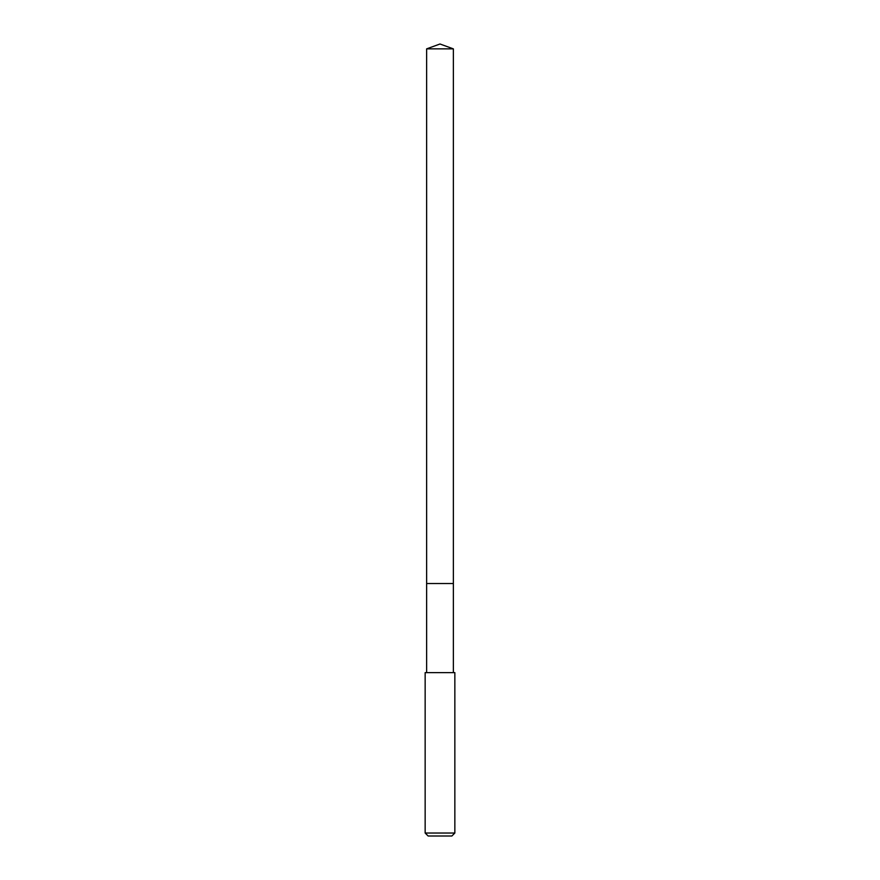 <?xml version="1.0" encoding="UTF-8"?>
<svg xmlns="http://www.w3.org/2000/svg" width="880" height="880" viewBox="0 0 880 880"><rect width="100%" height="100%" fill="white"/><g stroke="black" fill="none" stroke-linecap="round" stroke-linejoin="round"><path stroke-width="1.32" d="M453.365 672.628L453.365 48.862L426.635 48.862L426.635 583.528L453.365 583.528L426.635 583.528L426.635 48.862L440 44L426.635 48.862M440 672.628L425.15 672.628L425.15 833.03L454.85 833.03L454.85 672.628L440 672.628M425.15 833.03L428.12 836L451.88 836L454.85 833.03M440 44L453.365 48.862M426.635 672.628L426.635 583.528"/></g></svg>
